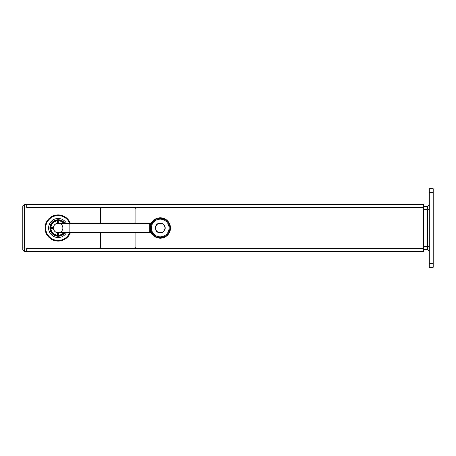 <?xml version="1.0" encoding="UTF-8"?>
<svg xmlns="http://www.w3.org/2000/svg" width="456" height="456" viewBox="0 0 456 456"><rect width="100%" height="100%" fill="white"/><g stroke="black" fill="none" stroke-linecap="round" stroke-linejoin="round"><path stroke-width="0.68" d="M423.385 249.597L427.7 249.597L427.7 206.403L423.385 206.403M429.273 263.346L429.273 188.727L433.2 188.727L433.2 267.273L429.273 267.273L429.273 263.346L433.2 263.346M429.273 204.829L427.7 206.403M427.7 249.597L429.273 251.17M58.146 223.286A4.714 4.714 0 0 0 53.432 228A4.714 4.714 0 0 0 58.146 232.714A4.714 4.714 0 0 1 53.432 228A4.714 4.714 0 0 0 58.146 232.714A4.714 4.714 0 0 0 62.86 228A4.714 4.714 0 0 0 58.146 223.286A4.714 4.714 0 0 0 53.432 228A4.714 4.714 0 0 1 58.146 223.286L69.141 223.286L69.141 232.714L58.146 232.714M164.969 228A4.714 4.714 0 0 0 160.255 223.286A4.714 4.714 0 0 0 155.542 228A4.714 4.714 0 0 0 160.255 232.714A4.714 4.714 0 0 0 164.969 228M150.041 228A10.209 10.209 0 0 0 160.255 238.209A10.209 10.209 0 0 0 170.464 228A10.209 10.209 0 0 0 160.255 217.791A10.209 10.209 0 0 0 150.041 228M165.203 228A4.948 4.948 0 0 0 160.255 223.052A4.948 4.948 0 0 0 155.308 228A4.948 4.948 0 0 0 160.255 232.948A4.948 4.948 0 0 0 165.203 228M24.373 204.436L22.8 206.009L24.373 204.436L24.373 251.564L22.8 249.991L24.373 251.564L423.385 251.564L423.385 204.436L24.373 204.436M22.8 249.991L22.8 248.03L26.727 248.03L26.727 251.564M22.8 206.009L22.8 207.97L26.727 207.97L26.727 204.436M135.905 232.714L135.905 246.85A1.573 1.573 0 0 1 134.332 248.423L102.133 248.423A1.573 1.573 0 0 1 100.559 246.85L100.559 232.714M100.559 223.286L100.559 209.15A1.573 1.573 0 0 1 102.133 207.577L134.332 207.577A1.573 1.573 0 0 1 135.905 209.15L135.905 223.286M64.912 223.286A8.248 8.248 0 0 0 49.898 228A8.248 8.248 0 0 0 64.912 232.714M59.012 232.714A4.794 4.794 0 0 1 58.733 232.754L58.733 235.182A7.205 7.205 0 0 0 63.595 232.714M64.182 232.714A7.661 7.661 0 0 1 58.733 235.638L58.733 235.182M57.559 223.246L57.559 220.818A7.205 7.205 0 0 0 50.964 227.413L53.392 227.413A4.794 4.794 0 0 1 57.559 223.246M50.964 227.413L50.508 227.413A7.661 7.661 0 0 1 57.559 220.362L57.559 220.818M50.508 228.587L53.392 228.587A4.794 4.794 0 0 0 57.559 232.754L57.559 235.638A7.661 7.661 0 0 1 50.508 228.587M57.559 235.182A7.205 7.205 0 0 1 50.964 228.587M63.595 223.286A7.205 7.205 0 0 0 58.733 220.818L58.733 223.246A4.794 4.794 0 0 1 59.012 223.286M58.733 220.818L58.733 220.362A7.661 7.661 0 0 1 64.182 223.286M22.8 207.97L22.8 248.03M429.273 246.457L423.385 246.457M429.273 209.543L423.385 209.543M429.273 192.654L433.2 192.654M69.141 223.286L149.26 223.286L149.26 232.714L151.198 232.714M169.883 228A9.627 9.627 0 0 0 160.255 218.373A9.627 9.627 0 0 0 150.628 228A9.627 9.627 0 0 0 160.255 237.627A9.627 9.627 0 0 0 169.883 228M169.096 228A8.841 8.841 0 0 1 160.255 236.841A8.841 8.841 0 0 1 151.409 228A8.841 8.841 0 0 1 160.255 219.159A8.841 8.841 0 0 1 169.096 228M134.332 248.423L423.385 248.423M26.727 248.423L102.133 248.423M102.133 207.577L26.727 207.577M423.385 207.577L134.332 207.577M70.378 232.714A13.11 13.11 0 0 1 45.036 228A13.11 13.11 0 0 1 70.378 223.286M66.439 223.286A9.542 9.542 0 0 0 48.604 228A9.542 9.542 0 0 0 66.439 232.714M69.654 223.286A12.437 12.437 0 0 0 45.708 228A12.437 12.437 0 0 0 69.654 232.714M69.141 232.714L149.26 232.714M149.26 223.286L151.198 223.286"/></g></svg>
